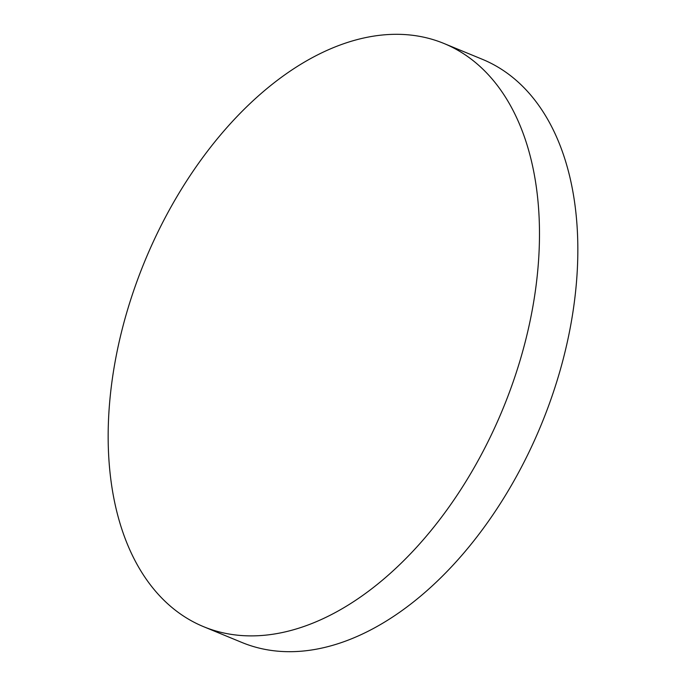 <?xml version="1.0" encoding="UTF-8"?>
<svg xmlns="http://www.w3.org/2000/svg" width="686" height="686" viewBox="0 0 686 686"><rect width="100%" height="100%" fill="white"/><g stroke="black" fill="none" stroke-linecap="round" stroke-linejoin="round"><path stroke-width="1.03" d="M109.631 402.588A315.397 193.692 -67.6 0 0 203.673 626.712A315.397 193.692 -67.6 0 0 538.013 267.609A315.397 193.692 -67.6 0 0 443.971 43.484A315.397 193.692 -67.6 0 0 109.631 402.588M203.673 626.712L242.029 642.516A315.397 193.692 -67.6 0 0 576.369 283.412A315.397 193.692 -67.6 0 0 482.327 59.288L443.971 43.484"/></g></svg>
